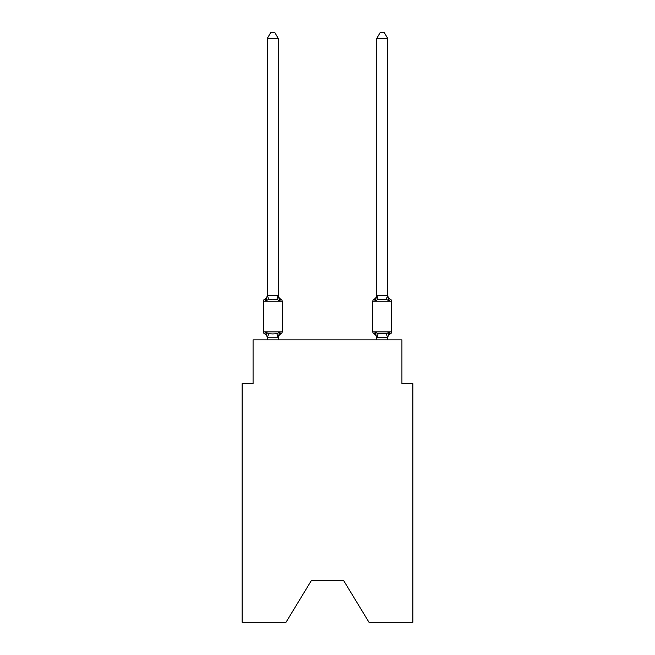 <?xml version="1.0" encoding="UTF-8"?>
<svg xmlns="http://www.w3.org/2000/svg" width="655" height="655" viewBox="0 0 655 655"><rect width="100%" height="100%" fill="white"/><g stroke="black" fill="none" stroke-linecap="round" stroke-linejoin="round"><path stroke-width="0.98" d="M343.695 580.658L368.978 622.25L412.871 622.25L412.871 383.65L401.924 383.65L401.924 339.871L253.076 339.871L253.076 383.65L242.129 383.65L242.129 622.25L286.022 622.25L311.305 580.658L343.695 580.658L311.305 580.658M279.619 332.306L280.954 333.845L279.619 332.306L280.954 333.845L279.619 332.306L280.954 333.845L279.619 332.306L280.954 333.845L279.619 332.306L280.954 333.845L279.619 332.306L278.162 337.759L267.387 337.759L265.938 332.306L264.595 333.845A2.186 2.186 0 0 1 263.359 331.88A2.186 2.186 0 0 0 264.595 333.845A2.186 2.186 0 0 1 263.359 331.88A2.186 2.186 0 0 0 264.595 333.845L265.938 332.306L264.595 333.845A2.186 2.186 0 0 1 263.359 331.88A2.186 2.186 0 0 0 264.595 333.845A2.186 2.186 0 0 1 263.359 331.88A2.186 2.186 0 0 0 264.595 333.845A2.186 2.186 0 0 1 263.359 331.88A2.186 2.186 0 0 0 264.595 333.845A2.186 2.186 0 0 1 263.359 331.88A2.186 2.186 0 0 0 264.595 333.845A2.186 2.186 0 0 1 263.359 331.88A2.186 2.186 0 0 0 264.595 333.845A2.186 2.186 0 0 1 263.359 331.88A2.186 2.186 0 0 0 264.595 333.845A2.186 2.186 0 0 1 263.359 331.88A2.186 2.186 0 0 0 264.595 333.845A2.186 2.186 0 0 1 263.359 331.88A2.186 2.186 0 0 0 264.595 333.845L265.938 332.306L264.595 333.845L265.938 332.306L264.595 333.845L265.938 332.306L264.595 333.845L265.938 332.306L264.595 333.845L265.938 332.306L268.673 333.714L272.775 333.935L276.877 333.714L279.619 332.306L280.332 333.542M278.244 338.177A4.814 4.814 0 0 1 280.954 333.845A2.186 2.186 0 0 0 282.19 331.88L282.19 301.235A2.186 2.186 0 0 0 280.954 299.261L279.619 300.801L280.954 299.261L279.619 300.801L280.954 299.261L279.619 300.801L280.954 299.261L279.619 300.801L280.954 299.261L279.619 300.801L280.954 299.261L279.619 300.801L280.954 299.261L279.619 300.801L280.954 299.261L279.619 300.801L280.954 299.261L279.619 300.801L280.954 299.261L279.619 300.801L276.877 299.392L272.775 299.179L268.673 299.392L265.938 300.801L264.595 299.261A2.186 2.186 0 0 0 263.359 301.235A2.186 2.186 0 0 1 264.595 299.261L265.218 299.564L264.595 299.261A2.186 2.186 0 0 0 263.359 301.235A2.186 2.186 0 0 1 264.595 299.261A2.186 2.186 0 0 0 263.359 301.235A2.186 2.186 0 0 1 264.595 299.261L265.218 299.564L264.595 299.261A2.186 2.186 0 0 0 263.359 301.235A2.186 2.186 0 0 1 264.595 299.261A2.186 2.186 0 0 0 263.359 301.235A2.186 2.186 0 0 1 264.595 299.261L265.218 299.564L264.595 299.261A2.186 2.186 0 0 0 263.359 301.235A2.186 2.186 0 0 1 264.595 299.261A2.186 2.186 0 0 0 263.359 301.235A2.186 2.186 0 0 1 264.595 299.261L265.218 299.564L264.595 299.261A2.186 2.186 0 0 0 263.359 301.235A2.186 2.186 0 0 1 264.595 299.261A2.186 2.186 0 0 0 263.359 301.235A2.186 2.186 0 0 1 264.595 299.261L265.218 299.564M278.244 38.44L267.305 38.44L270.589 32.75L274.961 32.75L278.244 38.44L278.244 295.577L279.619 300.801L280.954 299.261A4.814 4.814 0 0 1 278.244 294.93M278.244 337.53L278.76 334.951L278.244 337.53M387.694 38.44L384.411 32.75L380.039 32.75L376.756 38.44L387.694 38.44L387.694 295.577L389.062 300.801L386.327 299.392L378.123 299.392L375.38 300.801L375.896 299.073L375.38 300.801L375.896 299.073L375.38 300.801L375.896 299.073L375.38 300.801L375.896 299.073L375.38 300.801L375.896 299.073L375.38 300.801L374.046 299.261A2.186 2.186 0 0 0 372.81 301.235L391.641 301.235A2.186 2.186 0 0 0 390.405 299.261A4.814 4.814 0 0 1 387.694 294.93A4.814 4.814 0 0 0 390.405 299.261A2.186 2.186 0 0 1 391.641 301.235A2.186 2.186 0 0 0 390.405 299.261A4.814 4.814 0 0 1 387.694 294.93A4.814 4.814 0 0 0 390.405 299.261A2.186 2.186 0 0 1 391.641 301.235A2.186 2.186 0 0 0 390.405 299.261A4.814 4.814 0 0 1 387.694 294.93A4.814 4.814 0 0 0 390.405 299.261A2.186 2.186 0 0 1 391.641 301.235A2.186 2.186 0 0 0 390.405 299.261A4.814 4.814 0 0 1 387.694 294.93A4.814 4.814 0 0 0 390.405 299.261A2.186 2.186 0 0 1 391.641 301.235A2.186 2.186 0 0 0 390.405 299.261A4.814 4.814 0 0 1 387.694 294.93A4.814 4.814 0 0 0 390.405 299.261L389.062 300.801L387.924 297.231L389.062 300.801L387.924 297.231L389.062 300.801L387.924 297.231L389.062 300.801L387.924 297.231L389.062 300.801L387.924 297.231L389.062 300.801L390.405 299.261A2.186 2.186 0 0 1 391.641 301.235L391.641 331.88A2.186 2.186 0 0 1 390.405 333.845L389.062 332.306L389.782 333.542M387.694 339.871L387.694 337.726L376.756 337.53L376.756 338.177L375.38 332.306L374.046 333.845A2.186 2.186 0 0 1 372.81 331.88A2.186 2.186 0 0 0 374.046 333.845L375.38 332.306L374.046 333.845A4.814 4.814 0 0 1 376.756 338.177A4.814 4.814 0 0 0 374.046 333.845A2.186 2.186 0 0 1 372.81 331.88A2.186 2.186 0 0 0 374.046 333.845L375.38 332.306L374.046 333.845A2.186 2.186 0 0 1 372.81 331.88A2.186 2.186 0 0 0 374.046 333.845L375.38 332.306L374.046 333.845A4.814 4.814 0 0 1 376.756 338.177A4.814 4.814 0 0 0 374.046 333.845A2.186 2.186 0 0 1 372.81 331.88A2.186 2.186 0 0 0 374.046 333.845L375.38 332.306L374.046 333.845A2.186 2.186 0 0 1 372.81 331.88A2.186 2.186 0 0 0 374.046 333.845L375.38 332.306L374.046 333.845A4.814 4.814 0 0 1 376.756 338.177A4.814 4.814 0 0 0 374.046 333.845A2.186 2.186 0 0 1 372.81 331.88A2.186 2.186 0 0 0 374.046 333.845L375.38 332.306L374.046 333.845A2.186 2.186 0 0 1 372.81 331.88A2.186 2.186 0 0 0 374.046 333.845L375.38 332.306L374.046 333.845A4.814 4.814 0 0 1 376.756 338.177A4.814 4.814 0 0 0 374.046 333.845A2.186 2.186 0 0 1 372.81 331.88A2.186 2.186 0 0 0 374.046 333.845L375.38 332.306L374.046 333.845A2.186 2.186 0 0 1 372.81 331.88A2.186 2.186 0 0 0 374.046 333.845L375.38 332.306L378.123 333.714L386.327 333.714L389.062 332.306L390.405 333.845A2.186 2.186 0 0 0 391.641 331.88A2.186 2.186 0 0 1 390.405 333.845L389.062 332.306L390.405 333.845A2.186 2.186 0 0 0 391.641 331.88A2.186 2.186 0 0 1 390.405 333.845L389.062 332.306L390.405 333.845A2.186 2.186 0 0 0 391.641 331.88A2.186 2.186 0 0 1 390.405 333.845L389.062 332.306L390.405 333.845A2.186 2.186 0 0 0 391.641 331.88A2.186 2.186 0 0 1 390.405 333.845L389.062 332.306L390.405 333.845A2.186 2.186 0 0 0 391.641 331.88L372.81 331.88A2.186 2.186 0 0 0 374.046 333.845A4.814 4.814 0 0 1 376.756 338.177A4.814 4.814 0 0 0 374.046 333.845A2.186 2.186 0 0 1 372.81 331.88L372.81 301.235M376.756 38.44L376.756 295.577L375.38 300.801L374.668 299.564M264.595 299.261L265.938 300.801L264.595 299.261A2.186 2.186 0 0 0 263.359 301.235A2.186 2.186 0 0 1 264.595 299.261L265.938 300.801L264.595 299.261A4.814 4.814 0 0 0 267.305 294.93M267.305 38.44L267.305 295.38L278.244 295.577M267.305 338.177L267.305 337.53L267.305 338.177A4.814 4.814 0 0 0 264.595 333.845M376.756 339.871L376.756 337.53M375.38 300.801L374.046 299.261A4.814 4.814 0 0 0 376.756 294.93M282.19 301.235L263.359 301.235L263.359 331.88L282.19 331.88M265.938 300.801L267.305 295.38M278.244 339.871L278.244 337.726M267.305 339.871L267.305 337.726M376.756 295.38L387.694 295.38M389.062 332.306L387.694 337.726M374.046 333.845L375.38 332.306L374.046 333.845M387.694 338.177A4.814 4.814 0 0 1 390.405 333.845M268.673 333.714L267.387 337.759M276.877 333.714L278.162 337.759M267.387 295.356L268.673 299.392M278.162 295.356L276.877 299.392M387.613 337.759L386.327 333.714M376.838 337.759L378.123 333.714M386.327 299.392L387.613 295.356M378.123 299.392L376.838 295.356"/></g></svg>
